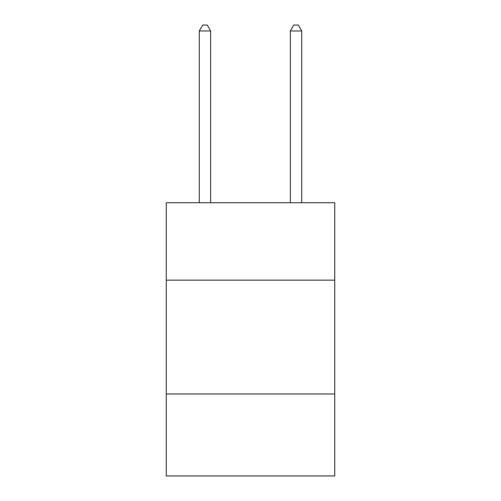 <?xml version="1.0" encoding="UTF-8"?>
<svg xmlns="http://www.w3.org/2000/svg" width="501" height="501" viewBox="0 0 501 501"><rect width="100%" height="100%" fill="white"/><g stroke="black" fill="none" stroke-linecap="round" stroke-linejoin="round"><path stroke-width="0.75" d="M334.743 280.147L334.743 202.73L166.257 202.73L166.257 280.147L334.743 280.147L334.743 475.95L166.257 475.95L166.257 280.147M334.743 393.986L166.257 393.986M210.658 202.73L210.658 30.968L199.273 30.968L199.273 202.73M199.273 30.968L202.686 25.05L207.239 25.05L210.658 30.968M301.727 202.73L301.727 30.968L290.342 30.968L290.342 202.73M290.342 30.968L293.761 25.05L298.314 25.05L301.727 30.968"/></g></svg>

